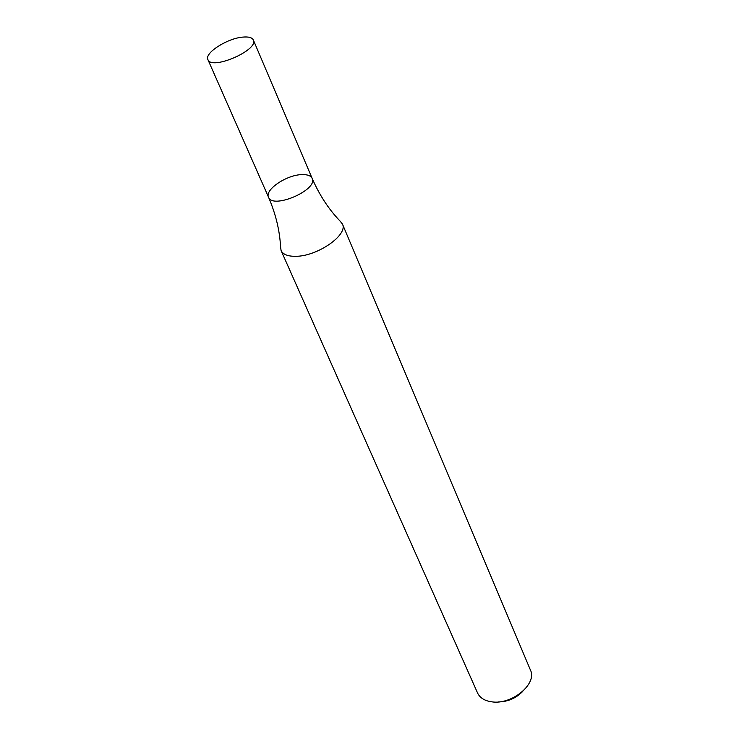 <?xml version="1.0" encoding="UTF-8"?>
<svg xmlns="http://www.w3.org/2000/svg" width="739" height="739" viewBox="0 0 739 739"><rect width="100%" height="100%" fill="white"/><g stroke="black" fill="none" stroke-linecap="round" stroke-linejoin="round"><path stroke-width="1.11" d="M281.079 250.539L477.542 692.951C479.897 697.902 484.673 700.868 491.878 701.847C511.915 705.024 537.475 683.76 530.436 670.061L342.416 223.991L339.922 220.915C328.689 209.229 319.433 195.059 312.154 178.404C318.37 189.821 272.636 209.617 268.562 197.267C264.451 189.895 286.307 174.995 301.586 174.616C307.285 174.376 310.805 175.642 312.154 178.404C318.37 189.821 272.636 209.617 268.562 197.267C275.721 213.977 279.712 230.429 280.543 246.604L281.079 250.539C283.019 254.475 287.887 256.396 295.702 256.304C317.419 256.433 348.448 234.78 342.416 223.991M498.289 701.939C507.915 701.773 516.081 698.244 522.787 691.334M242.789 37.107C248.6 36.571 252.119 37.523 253.338 39.971C259.047 50.049 211.354 70.695 207.918 59.628C204.149 53.125 227.224 38.308 242.789 37.107M207.918 59.628L268.562 197.267M253.338 39.971L312.154 178.404"/></g></svg>

